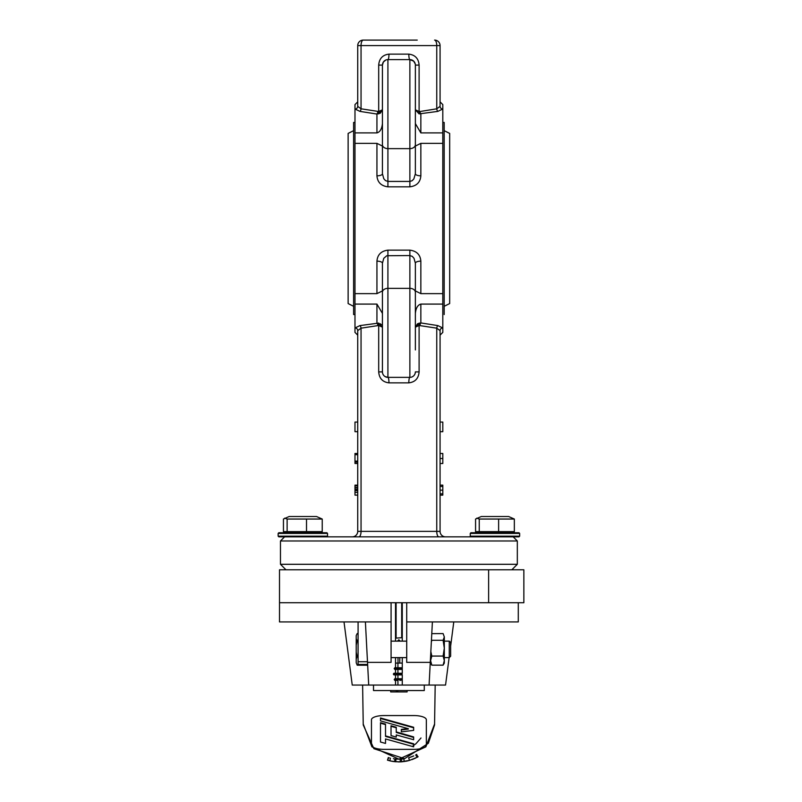 <?xml version="1.0" encoding="UTF-8"?>
<svg xmlns="http://www.w3.org/2000/svg" width="802" height="802" viewBox="0 0 802 802"><rect width="100%" height="100%" fill="white"/><g stroke="black" fill="none" stroke-linecap="round" stroke-linejoin="round"><path stroke-width="1.2" d="M354.985 490.714L354.985 490.212M357.732 494.934L357.732 494.423M354.985 494.483L354.985 485.13L357.732 485.16L357.732 485.902L354.985 485.902M354.985 489.771L357.732 489.771L357.732 487.506L354.985 487.506M357.732 489.771L357.732 490.623L354.985 490.623M357.732 490.623L357.732 495.105L354.985 495.105M382.434 290.915L376.94 293.632L354.985 293.632L354.985 327.978L359.958 325.592L378.694 323.096A2.747 0.862 -77.6 0 1 378.694 325.482L361.05 328.168L357.732 330.625A2.747 2.637 180 0 0 354.985 327.978L354.985 332.389L357.732 335.136L357.732 531.365L357.732 495.135L354.985 495.135M357.732 458.142L357.732 485.13L354.985 485.13M354.985 463.305L354.985 453.701L357.732 453.701M357.732 463.496L354.985 463.496M357.732 431.075L357.732 454.604M357.732 463.335L354.985 463.335M357.732 454.674L354.985 454.674M357.732 461.12L354.985 461.12M357.732 461.992L354.985 461.992M357.732 453.491L354.985 453.491M354.985 427.316L354.985 426.734M357.732 428.739L357.732 430.564M354.985 423.807L354.985 423.175M357.732 431.676L354.985 431.676L354.985 422.063L357.732 422.063L357.732 330.625M440.067 330.625L440.067 422.063L442.804 422.063L442.804 431.676L440.067 431.676L440.067 453.491L442.804 453.491L442.804 463.496L440.067 463.496L440.067 485.13L442.804 485.13L442.804 495.135L440.067 495.135L440.067 531.365L440.067 330.625L440.067 335.136L442.804 332.389L442.804 327.978A2.747 2.637 0 0 0 440.067 330.625L436.749 328.168L419.105 325.482A2.747 0.862 77.6 0 1 419.105 323.096L415.366 327.166L417.491 323.777L420.849 322.935A2.747 0.892 -81.5 0 0 419.957 325.452M440.067 493.832L442.804 493.832M415.366 298.053L415.366 290.825M415.366 313.402C415.907 308.068 417.742 304.96 420.849 304.088L442.804 304.088L442.804 293.632L420.849 293.632L415.366 290.915M354.985 304.088L376.94 304.088L382.434 313.402M382.434 298.053L382.434 290.825M278.144 533.42L278.825 532.739L326.855 532.739L327.537 533.42L278.144 533.42L278.144 536.167L278.825 536.849L518.964 536.849L519.656 536.167L470.253 536.167L470.934 536.849M513.2 536.849L517.32 540.969L280.469 540.969L280.469 564.297L517.32 564.297L511.836 569.791M442.804 109.002L442.804 104.591L440.067 101.854L440.067 106.365L440.067 45.594L440.067 106.365A2.747 2.637 180 0 0 442.804 109.002L437.832 111.388L419.105 113.884A2.747 0.862 102.4 0 1 419.105 111.498L419.957 111.528A2.747 0.892 -98.5 0 0 420.849 114.044L420.849 132.901L442.804 132.901L442.804 109.002M442.804 293.632L442.804 132.901M420.849 304.088L420.849 322.935L437.832 325.592L442.804 327.978L442.804 304.088M354.985 293.632L354.985 104.591L357.732 101.854L357.732 106.365L357.732 45.594A5.494 5.494 0 0 1 363.216 40.1L417.23 40.1M354.985 132.901L376.94 132.901L376.94 114.044L359.958 111.388L354.985 109.002A2.747 2.637 0 0 0 357.732 106.365L361.05 108.811L378.694 111.498A2.747 0.862 -102.4 0 1 378.694 113.884L382.434 109.814L380.298 113.212L376.94 114.044A2.747 0.892 98.5 0 0 377.832 111.528M398.865 59.609L387.917 59.609A5.494 5.494 0 0 0 382.434 65.102L382.434 173.773A5.494 2.055 0 0 1 376.94 175.828C377.471 182.285 381.13 185.954 387.917 186.836L387.917 181.432L409.872 181.432L409.872 59.609L387.917 59.609L409.872 59.609A5.494 5.494 0 0 1 415.366 65.102L415.366 173.773L413.842 178.956L412.068 180.751L409.872 181.432L409.872 186.836C416.649 185.964 420.308 182.295 420.849 175.828A5.494 2.055 0 0 1 415.366 173.773M376.94 175.828L376.94 143.347L354.985 143.347M415.366 349.923L415.366 263.206A5.494 2.055 180 0 1 420.849 261.151C420.318 254.695 416.659 251.026 409.872 250.144L387.917 250.144C381.14 251.026 377.481 254.695 376.94 261.151A5.494 2.055 180 0 1 382.434 263.206L382.434 371.887L378.694 371.887C379.216 378.424 382.644 382.083 388.97 382.865A5.494 1.053 -90 0 0 387.917 377.371L409.872 377.371A5.494 1.053 -90 0 0 408.82 382.865C415.135 382.093 418.564 378.434 419.105 371.887L419.105 325.482L415.366 327.166L416.348 326.153M442.804 143.347L420.849 143.347L420.849 175.828M382.434 138.926L382.434 146.165M415.366 138.926L415.366 146.165M419.957 111.528L436.749 108.811A2.747 1.073 -98.9 0 0 437.832 111.388M437.832 325.592A2.747 1.073 -81.1 0 0 436.749 328.168L436.749 531.365L440.067 531.365A5.494 5.494 0 0 0 445.551 536.849A5.494 5.494 0 0 1 440.067 531.365M415.366 536.849L398.895 536.849M362.704 536.849L382.434 536.849M357.732 531.365A5.494 5.494 0 0 1 352.238 536.849A5.494 5.494 0 0 0 357.732 531.365L436.749 531.365A5.494 2.175 90 0 0 438.915 536.849M417.15 40.1L408.218 40.1M405.361 40.1L398.915 40.1M389.622 40.1L380.589 40.1M377.702 40.1L363.216 40.1A5.494 2.175 -90 0 0 361.05 45.594L361.05 108.811A2.747 1.073 -81.1 0 1 359.958 111.388M440.067 106.365L436.749 108.811L436.749 45.594A5.494 2.175 -90 0 0 434.574 40.1A5.494 5.494 0 0 1 440.067 45.594A5.494 5.494 0 0 0 434.574 40.1M363.216 40.1A5.494 5.494 0 0 0 357.732 45.594L357.732 106.365M415.366 87.057L415.366 65.102L419.105 65.102C418.574 58.556 415.145 54.897 408.82 54.125A5.494 1.053 90 0 0 409.872 59.609L413.662 61.132L415.246 63.949M386.855 59.719L387.917 59.609A5.494 1.053 90 0 0 388.97 54.125C382.654 54.887 379.226 58.546 378.694 65.102L382.434 65.102L383.376 62.025L385.842 60.02M359.958 325.592A2.747 1.073 -98.9 0 1 361.05 328.168L361.05 531.365A5.494 2.175 -90 0 1 358.875 536.849M377.832 325.452A2.747 0.892 81.5 0 0 376.94 322.935L376.94 304.088M387.917 250.144L387.917 377.371L409.872 377.371L409.872 255.557L386.785 255.728L383.777 258.304L382.434 263.206M376.94 143.347L382.434 146.064M382.434 123.578C381.882 128.911 380.058 132.019 376.94 132.901M420.849 132.901L415.366 123.578M415.366 146.064L420.849 143.347M398.935 59.609L409.872 59.609M416.388 326.133L419.105 325.482M380.228 323.737L381.401 324.68M381.421 326.143L382.193 326.655M381.401 110.846L378.694 111.498L382.434 109.814L381.441 110.826M419.105 65.102L419.105 111.498L415.366 109.814L419.105 113.884M382.434 173.773L383.777 178.696L385.501 180.6L387.917 181.432L387.917 148.631L409.872 148.631A5.494 3.88 180 0 0 415.366 144.751M387.917 59.609A5.494 5.494 0 0 0 382.434 65.102A5.494 5.494 0 0 1 387.917 59.609L387.917 148.631A5.494 3.88 0 0 1 382.434 144.751M378.694 371.887L378.694 325.482L382.434 327.166L378.694 323.096M384.95 376.499L387.917 377.371A5.494 5.494 0 0 1 382.434 371.887L382.434 349.923M415.366 263.206L414.012 258.294L412.288 256.379L409.872 255.557L409.872 250.144M415.256 372.97L415.366 371.887A5.494 5.494 0 0 1 409.872 377.371M414.935 374.013L414.413 374.965M412.9 376.459L411.957 376.96M444.178 306.314L449.671 303.567L449.671 133.413L444.178 130.666M353.612 306.314L348.128 303.567L348.128 133.413L353.612 130.666M444.178 314.544L444.178 122.435L442.804 122.435M354.985 314.544L353.612 314.544L353.612 122.435L354.985 122.435M358.083 621.931L358.083 661.73L367.486 661.73L365.401 621.931L367.517 662.372L391.075 662.372L391.075 602.723L279.507 602.723L279.507 569.791L488.629 569.791L488.629 602.723L523.856 602.723L523.856 569.791L488.629 569.791M391.075 662.372L391.075 621.931L279.507 621.931L279.507 602.723L488.629 602.723L406.714 602.723L406.714 662.372L430.273 662.372L430.594 656.257L430.594 663.094L431.817 665.159L430.594 660.607L431.817 656.066L430.844 651.595M479.235 531.636L514.343 531.636L514.343 519.044L508.679 516.538L481.23 516.538L475.566 519.044L475.566 531.636L479.235 531.636L479.235 519.044L476.819 518.142M514.343 519.044L479.235 519.044M498.623 531.636L498.623 519.044M494.954 532.739L518.964 532.739L519.656 533.42L470.253 533.42L470.934 532.739L494.954 532.739M402.273 602.723L402.273 641.139L400.218 641.139L398.845 639.765L397.471 641.139L395.516 641.139L395.516 602.723M401.692 602.723L401.692 637.71L402.273 638.141M401.692 637.71L395.516 638.141M396.108 602.723L396.108 637.71M287.126 531.636L322.234 531.636L322.234 519.044L316.559 516.538L289.121 516.538L283.447 519.044L283.447 531.636L287.126 531.636L287.126 519.044L284.71 518.142M322.234 519.044L287.126 519.044M306.514 531.636L306.514 519.044M391.737 761.228L396.208 761.81M407.436 760.938L406.323 761.178L407.436 760.938M402.023 761.78L399.607 761.89L402.023 761.78M406.333 761.178L401.902 761.79M399.095 761.9L406.935 761.048M389.261 757.83L388.308 757.549L389.261 757.83L388.308 757.549L387.486 760.166L389.983 760.847M391.115 761.108L398.734 761.9M406.965 761.038L408.328 760.727M407.005 761.038L399.607 761.89M387.486 760.166L391.927 761.258M391.416 761.168L398.905 761.9M389.191 757.81L388.619 757.639M390.173 760.897L389.792 760.807A38.426 38.426 0 0 0 394.654 761.669L392.018 761.278M388.188 760.376L387.577 760.196L388.759 757.679M392.389 761.349L400.268 761.88L409.431 760.426L417.24 757.238L415.667 754.963M409.341 757.589L409.341 757.589A35.679 35.679 0 0 0 409.822 757.439L412.99 756.256M413.09 756.206L409.04 757.679M409.08 757.669L413.702 755.935M399.095 759.153L403.827 758.812L404.208 761.529M403.827 758.812L404.739 758.672M401.421 759.063L401.612 761.8M400.178 759.133L400.268 761.88M393.351 758.722A35.679 35.679 0 0 0 394.955 758.933L398.243 759.153M397.772 759.133A35.679 35.679 0 0 1 394.955 758.933L394.654 761.669M390.444 758.141L389.792 760.807M412.338 759.474L415.707 758.03M417.15 757.288L418.093 756.757L416.438 754.552M412.799 759.293L411.947 759.614M415.927 754.832L416.729 754.381M400.028 759.133A35.679 35.679 0 0 0 400.739 759.103M400.83 759.103A35.679 35.679 0 0 0 402.283 758.993M402.494 758.973A35.679 35.679 0 0 0 404.439 758.722M397.982 761.89L399.757 761.89M408.739 757.77L409.632 757.499M407.286 760.978L406.113 761.218M403.296 758.882L403.977 758.792M393.892 758.802L394.584 758.892M363.226 723.995L371.917 746.832L398.895 759.153L425.872 746.832L434.574 723.995M449.13 657.61L445.551 685.058L368.709 685.058L367.496 661.871M363.226 724.036A35.97 35.97 88.8 0 0 363.256 725.008A304.65 104.2 -0 0 1 363.226 724.036L362.614 685.058M518.282 602.723L518.282 621.931L406.714 621.931L406.714 662.372M368.709 685.058L352.238 685.058L344.008 621.931M431.466 639.715L431.817 640.277L443.095 640.277L444.318 648.166L443.095 656.066L444.318 660.607L443.095 665.159L444.318 663.094L444.318 636.938L443.095 633.59L431.777 633.65L432.398 621.931L429.09 685.058M367.486 661.73L367.517 662.372M434.574 724.036A304.65 104.2 0 0 1 434.544 725.008A35.97 35.97 0 0 0 434.574 724.036L435.185 685.058M363.256 725.008L373.882 748.687L404.539 758.702L428.338 743.304L434.544 725.008M413.992 749.349A12.351 4.221 180 0 0 426.343 745.128L426.343 719.785A12.351 4.221 180 0 0 413.992 715.564L383.797 715.564A12.351 4.221 180 0 0 371.456 719.785L371.456 745.128A12.351 4.221 180 0 0 383.797 749.349L413.992 749.349A12.351 4.221 180 0 0 426.343 745.128L426.343 719.785A12.351 4.221 180 0 0 413.992 715.564L383.797 715.564A12.351 4.221 180 0 0 371.456 719.785L371.456 745.128A12.351 4.221 180 0 0 383.797 749.349L413.992 749.349M426.343 724.838L426.343 719.785M402.273 657.61L402.273 668.447M402.273 668.728L402.273 673.249M402.273 674.903L402.273 679.424M402.273 679.705L402.273 685.058M399.777 657.61L399.777 663.094M398.013 640.608L398.013 641.139M398.013 657.61L398.013 663.094M395.516 657.61L395.516 667.765L402.273 667.765L394.754 667.765M395.516 669.409L395.516 673.249L397.932 673.249L397.932 669.409L402.273 669.409L394.754 669.409M394.754 678.743L402.273 678.743L397.932 678.743L397.932 674.903L395.516 674.903L395.516 678.743M397.932 685.058L397.932 680.387L395.516 680.387L395.516 685.058M367.627 664.467L358.083 664.467L358.083 661.73M367.196 664.467L367.196 665.199L357.191 665.199L356.218 662.793L357.191 665.199M358.083 640.748L357.191 640.748L356.218 645.169L356.218 652.146L357.191 656.567L358.083 656.567M357.191 656.567L356.218 658.983L356.218 662.793M357.191 640.748L356.218 638.733L356.218 635.565L357.191 633.55L358.083 633.55M356.218 635.565L357.191 633.55M356.218 652.146L356.218 658.983M356.218 638.733L356.218 645.169M449.26 641.139L450.634 642.512L450.634 656.236L449.26 657.61L449.26 641.139L444.318 641.139M443.095 640.277L444.318 636.938L443.095 633.59M443.095 665.159L431.817 665.159M431.336 642.121L431.817 640.277M443.095 656.066L431.817 656.066M385.511 742.913L385.511 738.933L413.642 746.812L413.642 743.775L385.511 735.895M413.642 744.296L385.511 736.406L385.511 724.086L380.499 722.682L380.499 742.02L385.511 743.424L385.511 738.933M408.017 728.597L401.331 729.409L401.331 731.865L413.642 730.381L413.642 727.264L380.499 717.97L380.499 720.888L408.308 728.677M396.258 736.567L396.258 734.943L413.642 739.715L413.642 736.928L396.258 731.925M413.642 737.439L396.258 732.447L396.258 727.264L391.025 725.76L391.025 735.584L396.258 737.088L396.258 734.943M385.511 724.607L380.499 723.193M396.258 727.785L391.025 726.281M413.642 727.785L380.499 718.492M408.308 729.078L401.331 729.93M397.932 680.387L394.754 680.387M396.378 690.542L396.378 691.915L390.684 691.915L390.684 690.542M397.742 690.542L397.742 691.915L396.378 691.915M407.105 690.542L407.105 691.915L397.742 691.915M373.511 685.058L373.511 690.542L424.278 690.542L424.278 685.058M393.902 673.249L401.652 673.249L402.093 673.941L401.652 674.903L393.902 674.903M395.516 663.094L402.273 663.094M397.932 663.094L397.932 667.765M357.732 487.867L354.985 487.867M357.732 489.34L354.985 489.34M357.732 492.358L354.985 492.358M440.067 490.132L442.804 490.132M440.067 486.433L442.804 486.433M440.067 458.503L442.804 458.503M376.94 293.632L376.94 261.151M420.849 261.151L420.849 293.632M409.872 186.836L387.917 186.836M408.82 382.865L388.97 382.865M440.067 45.594L357.732 45.594M388.97 54.125L408.82 54.125M378.694 111.498L378.694 65.102M382.434 292.229A5.494 3.88 180 0 1 387.917 288.349L409.872 288.349A5.494 3.88 180 0 1 415.366 292.229M415.366 371.887L419.105 371.887M278.144 536.167L327.537 536.167L326.855 536.849M408.679 757.79L409.431 760.426M395.977 759.033L395.747 761.77M395.677 678.743L395.827 679.705L401.381 679.705L394.233 679.424M394.233 679.705L395.827 679.705L395.677 680.387M399.957 678.743L399.957 680.387M402.093 673.941L396.078 673.941L402.093 674.211M395.917 673.249L396.078 673.941L393.381 673.941M393.381 674.211L396.078 674.211L395.917 674.903M399.556 673.249L399.556 674.903M395.677 667.765L395.827 668.728L401.381 668.728L394.233 668.447M394.233 668.728L395.827 668.728L395.677 669.409M399.957 667.765L399.957 669.409M401.381 679.424L400.93 678.743M400.93 680.387L401.381 679.705M401.381 668.447L400.93 667.765M400.93 669.409L401.381 668.728M284.59 536.849L280.469 540.969M285.963 569.791L280.469 564.297M517.32 540.969L517.32 564.297M512.789 532.739L512.789 531.636M477.11 532.739L477.11 531.636M470.253 533.42L470.253 536.167M519.656 533.42L519.656 536.167M320.68 532.739L320.68 531.636M285.001 532.739L285.001 531.636M327.537 533.42L327.537 536.167M421 737.98L415.957 743.705L412.97 745.93M450.634 646.131L453.782 621.931M406.714 641.139L391.075 641.139M449.26 657.61L444.318 657.61M406.714 657.61L391.075 657.61"/></g></svg>

